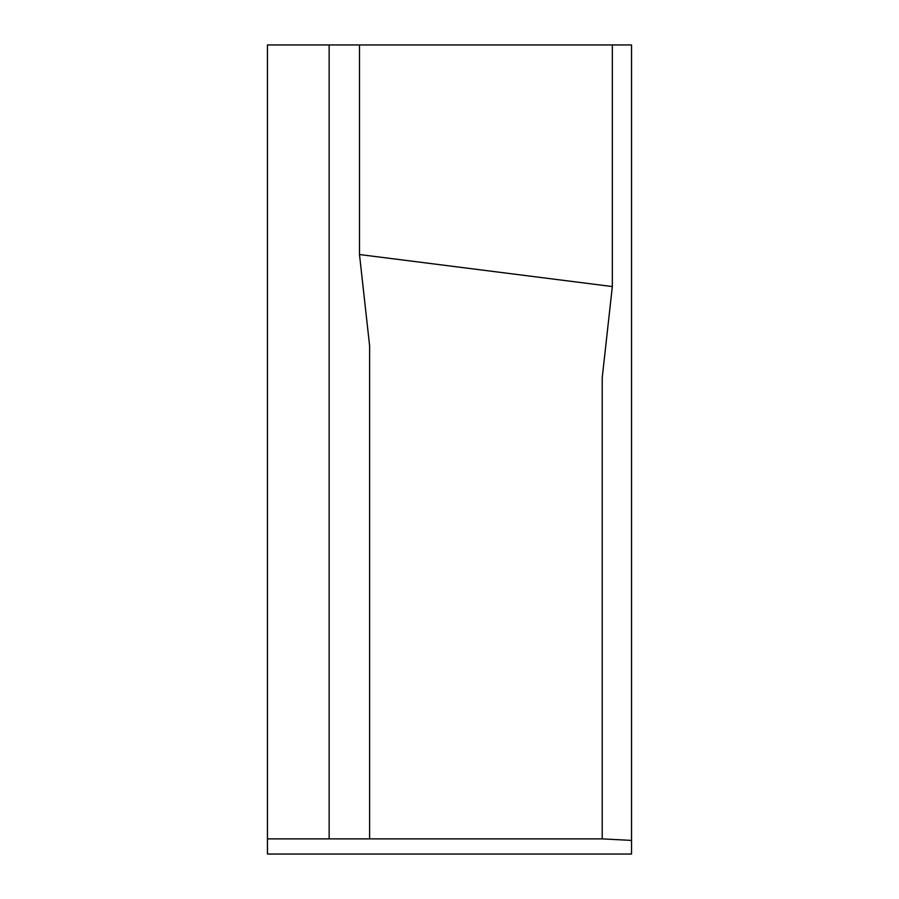 <?xml version="1.0" encoding="UTF-8"?>
<svg xmlns="http://www.w3.org/2000/svg" width="899" height="899" viewBox="0 0 899 899"><rect width="100%" height="100%" fill="white"/><g stroke="black" fill="none" stroke-linecap="round" stroke-linejoin="round"><path stroke-width="1.35" d="M267.452 854.05L267.452 44.95L631.548 44.95L631.548 854.05L267.452 854.05M369.601 345.744L369.601 838.879L602.218 838.879L602.218 377.771L612.331 286.556L359.488 254.529L369.601 345.744L369.601 838.879L267.452 838.879M602.218 377.771L602.218 838.879L631.548 840.408M612.331 44.95L612.331 286.556M359.488 44.95L359.488 254.529M602.218 838.879L369.601 838.879M631.548 45.984L631.548 44.95M329.146 838.879L329.146 44.95"/></g></svg>
